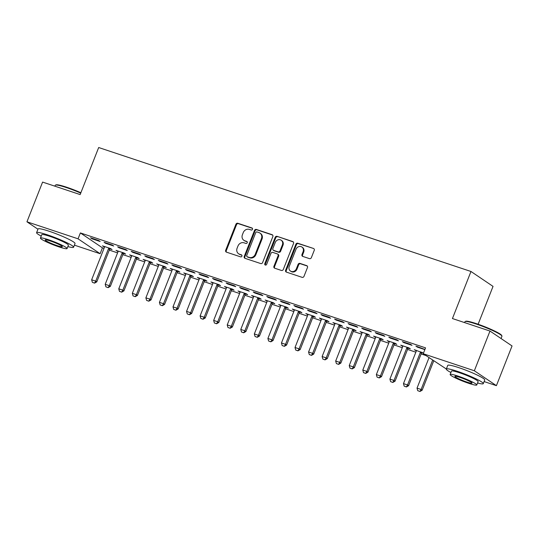 <?xml version="1.0" encoding="UTF-8"?>
<svg xmlns="http://www.w3.org/2000/svg" width="539" height="539" viewBox="0 0 539 539"><rect width="100%" height="100%" fill="white"/><g stroke="black" fill="none" stroke-linecap="round" stroke-linejoin="round"><path stroke-width="0.81" d="M252.495 229.297A1.091 0.977 -56 0 0 251.962 227.977L237.82 223.274A1.563 1.395 -56 0 0 235.92 224.271L225.686 250.258A1.563 1.395 -56 0 0 226.447 252.144L240.589 256.854A1.091 0.977 -56 0 0 241.384 254.832L239.552 254.226A4.992 4.453 -56 0 1 238.575 253.741A4.992 4.453 -56 0 1 237.113 248.183L237.968 246.02A4.992 4.453 -56 0 1 244.046 242.819L245.878 243.426A1.091 0.977 -56 0 0 246.673 241.405L244.841 240.798A4.992 4.453 -56 0 1 243.864 240.313A4.992 4.453 -56 0 1 242.402 234.761L243.257 232.592A4.992 4.453 -56 0 1 249.335 229.392L251.167 229.998A1.091 0.977 -56 0 0 252.495 229.297M309.467 258.639A1.563 1.395 -56 0 0 311.367 257.642L314.237 250.345A1.563 1.395 -56 0 0 313.476 248.459L297.771 243.23A1.563 1.395 -56 0 0 295.871 244.234L285.636 270.221A1.563 1.395 -56 0 0 286.398 272.107L302.103 277.336A1.563 1.395 -56 0 0 304.003 276.332L307.473 267.526A1.563 1.395 -56 0 0 306.711 265.639L299.987 263.403A1.563 1.395 -56 0 0 298.087 264.406L296.369 268.772A4.177 3.726 -56 0 1 290.474 271.05A4.177 3.726 -56 0 1 289.248 266.401L295.985 249.294A4.177 3.726 -56 0 1 301.887 247.017A4.177 3.726 -56 0 1 303.107 251.666L301.981 254.516A1.563 1.395 -56 0 0 302.743 256.402L309.467 258.639M446.326 368.986L423.236 353.746L425.554 347.864L80.378 232.929L78.061 238.817L100.126 253.714L74.402 245.151M423.236 353.746L474.347 370.765L496.406 385.661L484.103 381.565M37.939 229.223L26.95 221.798L42.594 182.088L80.149 194.586L98.684 147.524L470.971 271.481L452.437 318.549L489.985 331.054L474.347 370.765M26.95 221.798L78.061 238.817M272.849 236.567A1.563 1.395 -56 0 0 272.087 234.681L256.389 229.452A1.563 1.395 -56 0 0 254.489 230.456L244.248 256.443A1.563 1.395 -56 0 0 245.016 258.329L260.714 263.558A1.563 1.395 -56 0 0 262.614 262.554L272.849 236.567M277.08 236.345L292.785 241.573A1.563 1.395 -56 0 1 293.546 243.46L283.305 269.446A1.563 1.395 -56 0 1 281.412 270.443L274.688 268.206A1.563 1.395 -56 0 1 273.927 266.32L278.077 255.782A1.563 1.395 -56 0 0 277.315 253.896L272.855 252.414A1.563 1.395 -56 0 0 270.955 253.411L266.637 264.386A1.091 0.977 -56 0 1 264.77 263.766L275.18 237.342A1.563 1.395 -56 0 1 277.08 236.345L293.357 241.964M478.12 324.242L493.037 286.384L470.971 271.481M402.35 341.618L403.846 342.622L411.978 345.331L410.489 344.327L402.35 341.618M423.486 353.106L414.275 349.67L416.324 350.862M421.774 352.681L423.438 353.234M375.238 332.59L376.727 333.594L384.859 336.302L383.37 335.298L375.238 332.59M394.663 343.653L396.785 344.36L395.296 343.35L387.164 340.641L389.205 341.834M348.12 323.562L349.616 324.566L357.748 327.274L356.259 326.27L348.12 323.562M367.544 334.625L369.673 335.332L368.184 334.321L360.045 331.613L362.093 332.806M321.008 314.533L322.497 315.537L330.636 318.246L329.14 317.242L321.008 314.533M340.432 325.596L342.561 326.304L341.066 325.293L332.934 322.585L334.975 323.777M293.89 305.505L295.385 306.509L303.518 309.218L302.029 308.214L293.89 305.505M313.314 316.568L315.443 317.276L313.954 316.265L305.815 313.557L307.863 314.749M266.778 296.477L268.267 297.481L276.406 300.189L274.91 299.185L266.778 296.477M286.202 307.54L288.331 308.247L286.836 307.237L278.703 304.528L280.745 305.721M239.666 287.449L241.155 288.453L249.287 291.161L247.799 290.157L239.666 287.449M259.084 298.512L261.213 299.219L259.724 298.208L251.592 295.5L253.633 296.693M212.548 278.42L214.037 279.424L222.176 282.133L220.68 281.129L212.548 278.42M231.972 289.483L234.101 290.191L232.605 289.18L224.473 286.472L226.515 287.664M185.436 269.392L186.925 270.396L195.057 273.105L193.568 272.101L185.436 269.392M204.854 280.455L206.983 281.163L205.494 280.152L197.362 277.444L199.403 278.636M158.318 260.364L159.807 261.368L167.946 264.076L166.45 263.072L158.318 260.364M177.742 271.427L179.871 272.134L178.375 271.124L170.243 268.415L172.291 269.608M131.206 251.336L132.695 252.34L140.827 255.048L139.338 254.044L131.206 251.336M150.624 262.399L152.753 263.106L151.264 262.095L143.131 259.387L145.173 260.58M104.088 242.307L105.577 243.311L113.716 246.02L112.227 245.016L104.088 242.307M123.512 253.37L125.641 254.078L124.152 253.067L116.013 250.359L118.061 251.551M80.378 232.929L102.444 247.832L104.034 248.364M109.302 250.116L117.59 252.879M122.858 254.63L131.145 257.393M136.414 259.144L144.701 261.907M149.97 263.659L158.264 266.421M163.526 268.173L171.82 270.935M177.088 272.687L185.376 275.449M190.644 277.201L198.931 279.963M204.2 281.715L212.487 284.477M217.756 286.229L226.05 288.992M231.319 290.743L239.606 293.506M244.874 295.257L253.162 298.02M258.43 299.772L266.717 302.534M271.986 304.286L280.28 307.048M285.549 308.8L293.836 311.562M299.105 313.314L307.392 316.076M312.66 317.828L320.948 320.59M326.216 322.342L334.51 325.105M339.779 326.856L348.066 329.619M353.335 331.37L361.622 334.133M366.891 335.885L375.178 338.647M380.446 340.399L388.734 343.161M394.002 344.913L402.296 347.675M407.565 349.427L415.852 352.189M421.121 353.941L425.864 355.518M109.956 248.856L112.085 249.564L110.589 248.553L102.457 245.845L104.499 247.037M90.532 237.793L92.021 238.797L100.16 241.506L98.664 240.502L90.532 237.793M137.068 257.885L139.197 258.592L137.708 257.581L129.569 254.873L131.617 256.065M117.643 246.822L119.139 247.825L127.271 250.534L125.782 249.53L117.643 246.822M164.186 266.913L166.315 267.62L164.819 266.61L156.687 263.901L158.729 265.094M144.762 255.85L146.251 256.854L154.39 259.562L152.894 258.558L144.762 255.85M191.298 275.941L193.427 276.648L191.938 275.638L183.799 272.929L185.847 274.122M171.874 264.878L173.369 265.882L181.502 268.59L180.013 267.587L171.874 264.878M218.416 284.969L220.539 285.677L219.05 284.666L210.917 281.958L212.959 283.15M198.992 273.906L200.481 274.91L208.613 277.619L207.124 276.615L198.992 273.906M245.528 293.998L247.657 294.705L246.168 293.694L238.029 290.986L240.077 292.178M226.104 282.935L227.599 283.938L235.732 286.647L234.243 285.643L226.104 282.935M272.64 303.026L274.769 303.733L273.28 302.723L265.148 300.014L267.189 301.207M253.222 291.963L254.711 292.967L262.843 295.675L261.354 294.671L253.222 291.963M299.758 312.054L301.887 312.761L300.398 311.751L292.259 309.042L294.307 310.235M280.334 300.991L281.83 301.995L289.962 304.703L288.473 303.7L280.334 300.991M326.87 321.082L328.999 321.79L327.51 320.779L319.378 318.071L321.419 319.263M307.452 310.019L308.941 311.023L317.073 313.732L315.584 312.728L307.452 310.019M353.988 330.111L356.117 330.818L354.628 329.807L346.489 327.099L348.538 328.291M334.564 319.048L336.053 320.051L344.192 322.76L342.703 321.756L334.564 319.048M381.1 339.139L383.229 339.846L381.74 338.836L373.608 336.127L375.649 337.32M361.682 328.076L363.171 329.08L371.304 331.788L369.815 330.784L361.682 328.076M408.218 348.167L410.347 348.874L408.852 347.864L400.72 345.155L402.768 346.348M388.794 337.104L390.283 338.108L398.422 340.816L396.926 339.813L388.794 337.104M424.927 349.44L415.913 346.132L417.402 347.136L424.86 349.622M489.985 331.054L512.05 345.95L496.406 385.661M102.444 247.832L100.126 253.714M103.946 246.855L104.128 246.404M92.021 238.797L92.203 238.346M117.502 251.369L117.684 250.918M105.577 243.311L105.759 242.86M131.065 255.884L131.24 255.432M119.139 247.825L119.314 247.374M144.62 260.398L144.796 259.946M132.695 252.34L132.87 251.888M158.176 264.912L158.358 264.46M146.251 256.854L146.433 256.402M171.732 269.426L171.914 268.974M159.807 261.368L159.989 260.916M185.295 273.94L185.47 273.489M173.369 265.882L173.545 265.431M198.851 278.454L199.026 278.003M186.925 270.396L187.1 269.945M212.406 282.968L212.582 282.517M200.481 274.91L200.656 274.459M225.962 287.482L226.144 287.031M214.037 279.424L214.219 278.973M239.525 291.997L239.7 291.545M227.599 283.938L227.775 283.487M253.081 296.511L253.256 296.059M241.155 288.453L241.331 288.001M266.637 301.025L266.812 300.573M254.711 292.967L254.886 292.515M280.192 305.539L280.374 305.087M268.267 297.481L268.449 297.029M293.755 310.053L293.93 309.602M281.83 301.995L282.005 301.544M307.311 314.567L307.486 314.116M295.385 306.509L295.561 306.058M320.867 319.081L321.042 318.63M308.941 311.023L309.116 310.572M334.423 323.595L334.604 323.144M322.497 315.537L322.679 315.086M347.978 328.11L348.16 327.658M336.053 320.051L336.235 319.6M361.541 332.624L361.716 332.172M349.616 324.566L349.791 324.114M375.097 337.138L375.272 336.686M363.171 329.08L363.347 328.628M388.653 341.652L388.835 341.2M376.727 333.594L376.909 333.142M402.209 346.166L402.39 345.715M390.283 338.108L390.465 337.657M415.771 350.68L415.946 350.229M403.846 342.622L404.021 342.171M417.402 347.136L417.577 346.685M243.864 240.313L244.463 240.717A4.992 4.453 -56 0 0 245.44 241.202L244.841 240.798M247.131 241.762L245.44 241.202M238.575 253.741L239.175 254.145A4.992 4.453 -56 0 0 240.151 254.624L239.552 254.226M241.843 255.19L240.151 254.624M252.42 228.334L238.42 223.672A1.563 1.395 -56 0 0 236.52 224.675L226.286 250.662A1.563 1.395 -56 0 0 226.474 252.151M272.66 235.078L256.982 229.857A1.563 1.395 -56 0 0 255.082 230.854L244.847 256.84A1.563 1.395 -56 0 0 245.036 258.336M257.056 231.959A1.091 0.977 -56 0 0 255.722 232.659L246.741 255.473A1.091 0.977 -56 0 0 247.273 256.793L249.2 257.433A4.992 4.453 -56 0 0 255.277 254.233L261.422 238.642A4.992 4.453 -56 0 0 259.96 233.084A4.992 4.453 -56 0 0 258.983 232.605L257.056 231.959M247.057 256.685L247.657 257.09A1.091 0.977 -56 0 0 247.866 257.197L247.273 256.793M259.96 233.084L260.559 233.488A4.992 4.453 -56 0 1 262.021 239.046L255.877 254.637A4.992 4.453 -56 0 1 249.8 257.837L247.866 257.197M277.619 254.044L278.218 254.448A1.563 1.395 -56 0 1 278.676 256.187L274.519 266.724A1.563 1.395 -56 0 0 274.715 268.213M277.673 236.742A1.563 1.395 -56 0 0 275.779 237.746L265.37 264.164A1.091 0.977 -56 0 0 265.437 265.114M282.389 244.847A4.177 3.726 -56 0 0 281.163 240.199A4.177 3.726 -56 0 0 275.267 242.476L272.889 248.506A1.563 1.395 -56 0 0 273.657 250.392L278.111 251.875A1.563 1.395 -56 0 0 280.01 250.871L282.389 244.847L282.982 245.252A4.177 3.726 -56 0 0 281.762 240.603L281.163 240.199M273.347 250.237L273.947 250.642A1.563 1.395 -56 0 0 274.25 250.79L273.657 250.392M282.982 245.252L280.61 251.275A1.563 1.395 -56 0 1 278.71 252.279L274.25 250.79M301.887 247.017L302.48 247.421A4.177 3.726 -56 0 1 303.706 252.063L302.581 254.92A1.563 1.395 -56 0 0 302.77 256.409M290.474 271.05L291.067 271.447A4.177 3.726 -56 0 0 296.962 269.177L296.369 268.772M307.284 266.037L300.587 263.807A1.563 1.395 -56 0 0 298.687 264.804L296.962 269.177M313.476 248.459L298.37 243.635A1.563 1.395 -56 0 0 296.47 244.639L286.236 270.625A1.563 1.395 -56 0 0 286.425 272.114M104.546 246.545L104.512 246.963A1.59 1.422 124 0 1 104.398 247.428L91.65 279.788L95.72 281.142L108.467 248.782A1.59 1.422 124 0 1 108.703 248.358L108.966 248.014M94.399 283.015L92.364 282.342L94.574 283.137L95.72 281.142L96.791 281.863L109.538 249.51A1.59 1.422 124 0 1 109.781 249.085L110.266 248.445M91.65 279.788L92.364 282.342M94.574 283.137L96.791 281.863M118.108 251.059L118.068 251.477A1.59 1.422 124 0 1 117.953 251.942L105.206 284.302L109.276 285.657L122.023 253.296A1.59 1.422 124 0 1 122.259 252.872L122.521 252.528M107.955 287.53L105.92 286.856L108.13 287.651L109.276 285.657L110.347 286.377L123.094 254.024A1.59 1.422 124 0 1 123.337 253.599L123.822 252.959M105.206 284.302L105.92 286.856M108.13 287.651L110.347 286.377M131.664 255.574L131.624 255.991A1.59 1.422 124 0 1 131.516 256.456L118.769 288.816L122.831 290.171L135.579 257.81A1.59 1.422 124 0 1 135.821 257.386L136.084 257.042M121.511 292.044L119.476 291.37L121.693 292.165L122.831 290.171L123.909 290.892L136.657 258.538A1.59 1.422 124 0 1 136.893 258.114L137.378 257.474M118.769 288.816L119.476 291.37M121.693 292.165L123.909 290.892M80.722 193.124A19.882 2.176 -158.5 0 0 66.29 187.538A19.882 2.176 -158.5 0 0 55.45 185.106L56.063 184.85A19.404 2.122 21.5 0 1 66.641 187.222A19.404 2.122 21.5 0 1 80.877 192.733M67.853 246.586A19.882 2.176 -158.5 0 0 73.587 247.219A19.882 2.176 -158.5 0 0 47.634 234.903A19.882 2.176 -158.5 0 0 36.591 232.646A19.882 2.176 -158.5 0 0 41.22 236.095M73.587 247.219L75.036 243.54A19.882 2.176 -158.5 0 0 49.083 231.224A19.882 2.176 -158.5 0 0 38.04 228.974L36.591 232.646M40.438 238.07L41.773 234.687A14.31 1.57 21.5 0 1 49.723 236.311A14.31 1.57 21.5 0 1 68.406 245.178L67.072 248.56A14.31 1.57 -158.5 0 0 48.389 239.693A14.31 1.57 -158.5 0 0 40.438 238.07A14.31 1.57 -158.5 0 0 59.122 246.943A14.31 1.57 -158.5 0 0 67.072 248.56M50.295 240.98A9.224 1.011 -158.5 0 0 45.175 239.936A9.224 1.011 -158.5 0 0 57.215 245.649A9.224 1.011 -158.5 0 0 62.335 246.7A9.224 1.011 -158.5 0 0 50.295 240.98M55.45 185.106A19.882 2.176 -158.5 0 0 55.247 185.288L54.897 186.177M465.15 321.527L465.763 321.264A19.404 2.122 21.5 0 1 476.348 323.636A19.404 2.122 21.5 0 1 501.654 335.399L501.924 336.013A19.882 2.176 -158.5 0 0 475.998 323.959A19.882 2.176 -158.5 0 0 465.15 321.527A19.882 2.176 -158.5 0 0 464.955 321.702L464.598 322.598M501.061 338.526L501.944 336.275A19.882 2.176 -158.5 0 0 501.924 336.013M477.554 383A19.882 2.176 -158.5 0 0 483.288 383.64A19.882 2.176 -158.5 0 0 457.341 371.317A19.882 2.176 -158.5 0 0 446.299 369.067A19.882 2.176 -158.5 0 0 450.921 372.51M483.288 383.64L484.736 379.961A19.882 2.176 -158.5 0 0 458.79 367.638A19.882 2.176 -158.5 0 0 447.747 365.388L446.299 369.067M450.146 374.49L451.473 371.108A14.31 1.57 21.5 0 1 459.43 372.725A14.31 1.57 21.5 0 1 478.113 381.599L476.779 384.981A14.31 1.57 -158.5 0 0 458.096 376.107A14.31 1.57 -158.5 0 0 450.146 374.49A14.31 1.57 -158.5 0 0 468.829 383.357A14.31 1.57 -158.5 0 0 476.779 384.981M460.003 377.401A9.224 1.011 -158.5 0 0 454.876 376.35A9.224 1.011 -158.5 0 0 466.922 382.07A9.224 1.011 -158.5 0 0 472.043 383.114A9.224 1.011 -158.5 0 0 460.003 377.401M145.22 260.088L145.18 260.505A1.59 1.422 124 0 1 145.072 260.97L132.325 293.331L136.394 294.685L149.135 262.325A1.59 1.422 124 0 1 149.377 261.9L149.64 261.556M135.067 296.558L133.032 295.884L135.249 296.679L136.394 294.685L137.465 295.406L150.213 263.052A1.59 1.422 124 0 1 150.448 262.628L150.933 261.988M132.325 293.331L133.032 295.884M135.249 296.679L137.465 295.406M158.776 264.602L158.742 265.02A1.59 1.422 124 0 1 158.628 265.484L145.88 297.845L149.95 299.199L162.697 266.839A1.59 1.422 124 0 1 162.933 266.414L163.196 266.071M148.629 301.072L146.595 300.398L148.804 301.193L149.95 299.199L151.021 299.92L163.768 267.566A1.59 1.422 124 0 1 164.004 267.142L164.496 266.502M145.88 297.845L146.595 300.398M148.804 301.193L151.021 299.92M172.339 269.116L172.298 269.534A1.59 1.422 124 0 1 172.184 269.999L159.436 302.359L163.506 303.713L176.253 271.353A1.59 1.422 124 0 1 176.489 270.928L176.752 270.585M162.185 305.586L160.15 304.912L162.36 305.707L163.506 303.713L164.577 304.434L177.324 272.08A1.59 1.422 124 0 1 177.567 271.656L178.052 271.016M159.436 302.359L160.15 304.912M162.36 305.707L164.577 304.434M185.894 273.63L185.854 274.048A1.59 1.422 124 0 1 185.739 274.513L172.999 306.873L177.061 308.227L189.809 275.867A1.59 1.422 124 0 1 190.051 275.442L190.314 275.099M175.741 310.1L173.706 309.426L175.923 310.221L177.061 308.227L178.139 308.948L190.88 276.595A1.59 1.422 124 0 1 191.123 276.17L191.608 275.53M172.999 306.873L173.706 309.426M175.923 310.221L178.139 308.948M199.45 278.144L199.41 278.562A1.59 1.422 124 0 1 199.302 279.027L186.555 311.387L190.624 312.741L203.365 280.381A1.59 1.422 124 0 1 203.607 279.957L203.87 279.613M189.297 314.614L187.262 313.941L189.479 314.736L190.624 312.741L191.695 313.462L204.443 281.109A1.59 1.422 124 0 1 204.679 280.684L205.164 280.044M186.555 311.387L187.262 313.941M189.479 314.736L191.695 313.462M213.006 282.658L212.972 283.076A1.59 1.422 124 0 1 212.858 283.541L200.11 315.901L204.18 317.255L216.927 284.895A1.59 1.422 124 0 1 217.163 284.471L217.426 284.127M202.853 319.128L200.825 318.455L203.035 319.25L204.18 317.255L205.251 317.976L217.999 285.623A1.59 1.422 124 0 1 218.234 285.198L218.726 284.558M200.11 315.901L200.825 318.455M203.035 319.25L205.251 317.976M226.562 287.172L226.528 287.59A1.59 1.422 124 0 1 226.414 288.055L213.666 320.415L217.736 321.77L230.483 289.409A1.59 1.422 124 0 1 230.719 288.985L230.982 288.641M216.415 323.643L214.381 322.969L216.59 323.764L217.736 321.77L218.807 322.49L231.554 290.137A1.59 1.422 124 0 1 231.797 289.712L232.282 289.072M213.666 320.415L214.381 322.969M216.59 323.764L218.807 322.49M240.124 291.687L240.084 292.104A1.59 1.422 124 0 1 239.97 292.569L227.229 324.929L231.292 326.284L244.039 293.923A1.59 1.422 124 0 1 244.282 293.499L244.544 293.155M229.971 328.157L227.936 327.483L230.146 328.278L231.292 326.284L232.37 327.011L245.11 294.651A1.59 1.422 124 0 1 245.353 294.227L245.838 293.587M227.229 324.929L227.936 327.483M230.146 328.278L232.37 327.011M253.68 296.201L253.64 296.618A1.59 1.422 124 0 1 253.532 297.083L240.785 329.444L244.854 330.798L257.595 298.438A1.59 1.422 124 0 1 257.837 298.013L258.1 297.669M243.527 332.671L241.492 331.997L243.709 332.792L244.854 330.798L245.925 331.525L258.673 299.165A1.59 1.422 124 0 1 258.909 298.741L259.394 298.101M240.785 329.444L241.492 331.997M243.709 332.792L245.925 331.525M267.236 300.715L267.196 301.133A1.59 1.422 124 0 1 267.088 301.597L254.341 333.958L258.41 335.312L271.157 302.952A1.59 1.422 124 0 1 271.393 302.527L271.656 302.184M257.083 337.185L255.055 336.511L257.265 337.306L258.41 335.312L259.481 336.04L272.229 303.679A1.59 1.422 124 0 1 272.464 303.255L272.95 302.615M254.341 333.958L255.055 336.511M257.265 337.306L259.481 336.04M280.792 305.229L280.758 305.647A1.59 1.422 124 0 1 280.644 306.112L267.896 338.472L271.966 339.826L284.713 307.466A1.59 1.422 124 0 1 284.949 307.041L285.212 306.698M270.645 341.699L268.611 341.025L270.821 341.82L271.966 339.826L273.037 340.554L285.785 308.193A1.59 1.422 124 0 1 286.027 307.769L286.512 307.129M267.896 338.472L268.611 341.025M270.821 341.82L273.037 340.554M294.355 309.743L294.314 310.161A1.59 1.422 124 0 1 294.2 310.626L281.459 342.986L285.522 344.34L298.269 311.98A1.59 1.422 124 0 1 298.512 311.555L298.774 311.212M284.201 346.213L282.166 345.539L284.376 346.334L285.522 344.34L286.6 345.068L299.34 312.708A1.59 1.422 124 0 1 299.583 312.283L300.068 311.643M281.459 342.986L282.166 345.539M284.376 346.334L286.6 345.068M307.91 314.257L307.87 314.675A1.59 1.422 124 0 1 307.762 315.14L295.015 347.5L299.078 348.854L311.825 316.494A1.59 1.422 124 0 1 312.068 316.07L312.33 315.726M297.757 350.727L295.722 350.054L297.939 350.849L299.078 348.854L300.156 349.582L312.903 317.222A1.59 1.422 124 0 1 313.139 316.797L313.624 316.157M295.015 347.5L295.722 350.054M297.939 350.849L300.156 349.582M321.466 318.771L321.426 319.189A1.59 1.422 124 0 1 321.318 319.654L308.571 352.014L312.64 353.368L325.381 321.008A1.59 1.422 124 0 1 325.623 320.584L325.886 320.24M311.313 355.241L309.285 354.568L311.495 355.363L312.64 353.368L313.711 354.096L326.459 321.736A1.59 1.422 124 0 1 326.695 321.311L327.18 320.671M308.571 352.014L309.285 354.568M311.495 355.363L313.711 354.096M335.022 323.285L334.988 323.703A1.59 1.422 124 0 1 334.874 324.168L322.127 356.528L326.196 357.883L338.943 325.522A1.59 1.422 124 0 1 339.179 325.098L339.442 324.754M324.876 359.756L322.841 359.082L325.051 359.877L326.196 357.883L327.267 358.61L340.015 326.25A1.59 1.422 124 0 1 340.257 325.825L340.742 325.185M322.127 356.528L322.841 359.082M325.051 359.877L327.267 358.61M348.585 327.8L348.544 328.217A1.59 1.422 124 0 1 348.43 328.682L335.682 361.042L339.752 362.397L352.499 330.036A1.59 1.422 124 0 1 352.735 329.612L352.998 329.268M338.431 364.27L336.397 363.596L338.607 364.391L339.752 362.397L340.823 363.124L353.571 330.764A1.59 1.422 124 0 1 353.813 330.34L354.298 329.7M335.682 361.042L336.397 363.596M338.607 364.391L340.823 363.124M362.141 332.314L362.1 332.731A1.59 1.422 124 0 1 361.992 333.196L349.245 365.557L353.308 366.911L366.055 334.551A1.59 1.422 124 0 1 366.298 334.126L366.56 333.782M351.987 368.784L349.952 368.11L352.169 368.905L353.308 366.911L354.386 367.638L367.126 335.278A1.59 1.422 124 0 1 367.369 334.854L367.854 334.214M349.245 365.557L349.952 368.11M352.169 368.905L354.386 367.638M375.696 336.828L375.656 337.246A1.59 1.422 124 0 1 375.548 337.71L362.801 370.071L366.87 371.425L379.611 339.065A1.59 1.422 124 0 1 379.854 338.64L380.116 338.297M365.543 373.298L363.508 372.624L365.725 373.419L366.87 371.425L367.942 372.153L380.689 339.792A1.59 1.422 124 0 1 380.925 339.368L381.41 338.728M362.801 370.071L363.508 372.624M365.725 373.419L367.942 372.153M389.252 341.342L389.219 341.76A1.59 1.422 124 0 1 389.104 342.225L376.357 374.585L380.426 375.939L393.174 343.579A1.59 1.422 124 0 1 393.409 343.154L393.672 342.811M379.106 377.812L377.071 377.138L379.281 377.933L380.426 375.939L381.497 376.667L394.245 344.306A1.59 1.422 124 0 1 394.481 343.882L394.972 343.242M376.357 374.585L377.071 377.138M379.281 377.933L381.497 376.667M402.815 345.856L402.774 346.274A1.59 1.422 124 0 1 402.66 346.739L389.913 379.099L393.982 380.453L406.729 348.093A1.59 1.422 124 0 1 406.965 347.668L407.228 347.325M392.661 382.326L390.627 381.652L392.837 382.447L393.982 380.453L395.053 381.181L407.801 348.821A1.59 1.422 124 0 1 408.043 348.396L408.528 347.756M389.913 379.099L390.627 381.652M392.837 382.447L395.053 381.181M416.371 350.37L416.33 350.788A1.59 1.422 124 0 1 416.216 351.253L403.475 383.613L407.538 384.967L420.285 352.607A1.59 1.422 124 0 1 420.528 352.183L420.791 351.839M406.217 386.84L404.183 386.167L406.399 386.962L407.538 384.967L408.616 385.695L421.357 353.335A1.59 1.422 124 0 1 421.599 352.91L422.084 352.27M403.475 383.613L404.183 386.167M406.399 386.962L408.616 385.695M429.031 357.66L417.031 388.127L421.1 389.481L432.662 360.113M419.773 391.354L417.738 390.681L419.955 391.476L421.1 389.481L422.172 390.209L433.74 360.84M417.031 388.127L417.738 390.681M419.955 391.476L422.172 390.209M252.353 228.246L251.962 227.977M241.775 255.095L241.384 254.832M247.064 241.667L246.673 241.405M226.286 250.662L225.686 250.258M236.52 224.675L235.92 224.271M238.42 223.672L237.82 223.274M244.847 256.84L244.248 256.443M255.082 230.854L254.489 230.456M256.982 229.857L256.389 229.452M272.646 235.058L272.087 234.681M249.8 257.837L249.2 257.433M255.877 254.637L255.277 254.233M262.021 239.046L261.422 238.642M293.344 241.95L292.785 241.573M274.519 266.724L273.927 266.32M278.676 256.187L278.077 255.782M265.37 264.164L264.77 263.766M275.779 237.746L275.18 237.342M278.71 252.279L278.111 251.875M280.61 251.275L280.01 250.871M302.581 254.92L301.981 254.516M303.706 252.063L303.107 251.666M298.687 264.804L298.087 264.406M300.587 263.807L299.987 263.403M307.264 266.017L306.711 265.639M286.236 270.625L285.636 270.221M296.47 244.639L295.871 244.234M298.37 243.635L297.771 243.23M109.781 249.085L108.703 248.358M109.538 249.51L108.467 248.782M123.337 253.599L122.259 252.872M123.094 254.024L122.023 253.296M136.893 258.114L135.821 257.386M136.657 258.538L135.579 257.81M150.448 262.628L149.377 261.9M150.213 263.052L149.135 262.325M164.004 267.142L162.933 266.414M163.768 267.566L162.697 266.839M177.567 271.656L176.489 270.928M177.324 272.08L176.253 271.353M191.123 276.17L190.051 275.442M190.88 276.595L189.809 275.867M204.679 280.684L203.607 279.957M204.443 281.109L203.365 280.381M218.234 285.198L217.163 284.471M217.999 285.623L216.927 284.895M231.797 289.712L230.719 288.985M231.554 290.137L230.483 289.409M245.353 294.227L244.282 293.499M245.11 294.651L244.039 293.923M258.909 298.741L257.837 298.013M258.673 299.165L257.595 298.438M272.464 303.255L271.393 302.527M272.229 303.679L271.157 302.952M286.027 307.769L284.949 307.041M285.785 308.193L284.713 307.466M299.583 312.283L298.512 311.555M299.34 312.708L298.269 311.98M313.139 316.797L312.068 316.07M312.903 317.222L311.825 316.494M326.695 321.311L325.623 320.584M326.459 321.736L325.381 321.008M340.257 325.825L339.179 325.098M340.015 326.25L338.943 325.522M353.813 330.34L352.735 329.612M353.571 330.764L352.499 330.036M367.369 334.854L366.298 334.126M367.126 335.278L366.055 334.551M380.925 339.368L379.854 338.64M380.689 339.792L379.611 339.065M394.481 343.882L393.409 343.154M394.245 344.306L393.174 343.579M408.043 348.396L406.965 347.668M407.801 348.821L406.729 348.093M421.599 352.91L420.528 352.183M421.357 353.335L420.285 352.607"/></g></svg>
